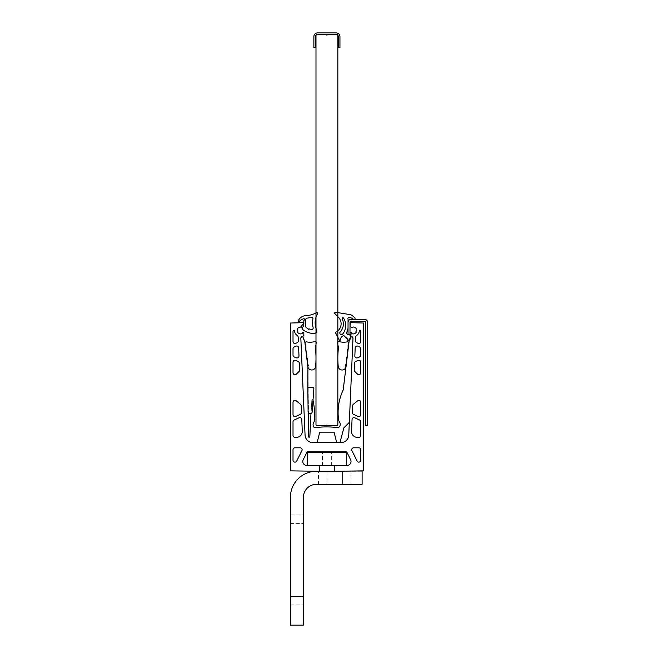 <?xml version="1.0" encoding="UTF-8"?>
<svg xmlns="http://www.w3.org/2000/svg" width="658" height="658" viewBox="0 0 658 658"><rect width="100%" height="100%" fill="white"/><g stroke="black" fill="none" stroke-linecap="round" stroke-linejoin="round"><path stroke-width="0.49" stroke-dasharray="3.29 2.47" d="M357.401 437.373A5.864 5.864 0 0 1 351.545 431.245L352.055 419.508A1.958 1.958 0 0 1 354.818 417.814L359.663 420.026A1.958 1.958 0 0 1 360.806 421.811L360.806 435.415A1.958 1.958 0 0 1 358.857 437.373L357.401 437.373M356.603 342.645A1.958 1.958 0 0 1 355.493 340.795L355.649 337.11A1.958 1.958 0 0 1 356.546 335.555A6.062 6.062 0 0 0 359.284 331.056A0.65 0.65 0 0 1 359.934 330.464L360.156 330.464A0.65 0.65 0 0 1 360.806 331.122L360.806 341.56A1.958 1.958 0 0 1 358.01 343.32L356.603 342.645M357.541 357.812A1.958 1.958 0 0 1 354.835 355.92L355.18 347.876A1.958 1.958 0 0 1 357.985 346.198L359.704 347.029A1.958 1.958 0 0 1 360.806 348.789L360.806 355.139A1.958 1.958 0 0 1 359.613 356.94L357.541 357.812M354.802 371.49A1.958 1.958 0 0 1 354.218 370.01L354.514 363.126A1.958 1.958 0 0 1 355.715 361.415L358.092 360.411A1.958 1.958 0 0 1 360.806 362.213L360.806 372.732A1.958 1.958 0 0 1 357.483 374.131L354.802 371.49M353.502 414.351A1.958 1.958 0 0 1 352.359 412.484L352.663 405.665A1.958 1.958 0 0 1 353.387 404.226L357.631 400.812A1.958 1.958 0 0 1 360.806 402.342L360.806 414.639A1.958 1.958 0 0 1 358.042 416.424L353.502 414.351M351.907 450.623A1.958 1.958 0 0 1 353.659 447.802L358.857 447.802A1.958 1.958 0 0 1 360.806 449.751L360.806 460.197A1.958 1.958 0 0 1 357.105 461.061L351.907 450.623M310.963 413.372L311.851 399.694L312.887 399.571A86.231 86.231 0 0 1 314.771 418.949A6.522 6.522 0 0 1 313.743 422.362A4.236 4.236 0 0 0 313.924 427.182A1.308 1.308 0 0 0 315.141 427.692A83.607 83.607 0 0 1 337.011 427.568A2.607 2.607 0 0 0 339.709 426.285A4.014 4.014 0 0 0 339.495 421.984A6.309 6.309 0 0 1 338.508 419.006A52.064 52.064 0 0 1 343.205 389.972L349.209 340.351A4.565 4.565 0 0 0 350.698 336.986L351.347 336.986A1.629 1.629 0 0 1 352.976 338.681L349.316 422.395L343.863 427.848L339.947 442.587L336.682 442.587L334.083 432.15L319.747 432.15L317.148 442.587L312.879 442.587L340.951 442.587A7.822 7.822 0 0 0 348.765 435.103L352.984 338.376A1.958 1.958 0 0 0 351.035 336.337L349.99 335.679L349.99 333.565A1.431 1.431 0 0 1 350.451 332.512A0.65 0.65 0 0 1 351.528 333.137L351.742 333.573A3.455 3.455 0 0 0 356.241 332.2L356.167 331.714A0.65 0.65 0 0 1 356.422 330.62L356.694 330.25A3.455 3.455 0 0 0 353.256 327.01L352.877 327.314A0.65 0.65 0 0 1 351.816 327.659L349.99 326.097L350.377 322.642L363.413 323.037L363.413 470.873L334.478 471.268L334.478 465.395L347.12 465.395A3.915 3.915 0 0 0 350.624 459.745L346.988 452.433A1.308 1.308 0 0 0 345.82 451.709L308.01 451.709A1.308 1.308 0 0 0 306.842 452.433L303.206 459.745A3.915 3.915 0 0 0 306.71 465.395L319.352 465.395L319.352 471.268L290.408 470.873L290.408 323.037L303.445 322.642L303.84 326.097L302.014 327.659A0.65 0.65 0 0 1 300.953 327.314L300.574 327.01A3.455 3.455 0 0 0 297.136 330.217L297.408 330.62A0.65 0.65 0 0 1 297.663 331.714L297.589 332.2A3.455 3.455 0 0 0 302.088 333.573L302.302 333.137A0.65 0.65 0 0 1 303.379 332.512A1.431 1.431 0 0 1 303.84 333.565L303.84 335.679L302.795 336.337A1.958 1.958 0 0 0 300.838 338.376L305.065 435.103L300.854 338.681A1.629 1.629 0 0 1 302.483 336.986L303.132 336.986A4.565 4.565 0 0 0 304.152 339.857L304.152 339.857A4.565 4.565 0 0 0 304.621 340.351L307.928 367.312L308.487 412.961M302.293 431.5A5.864 5.864 0 0 0 302.285 431.245L301.775 419.508A1.958 1.958 0 0 0 299.003 417.814L294.159 420.026A1.958 1.958 0 0 0 293.016 421.811L293.016 435.415A1.958 1.958 0 0 0 294.973 437.373L296.421 437.373A5.864 5.864 0 0 0 302.293 431.5M298.337 340.885A1.958 1.958 0 0 0 298.337 340.795L298.173 337.11A1.958 1.958 0 0 0 297.284 335.555A6.062 6.062 0 0 1 294.545 331.056A0.65 0.65 0 0 0 293.896 330.464L293.674 330.464A0.65 0.65 0 0 0 293.016 331.122L293.016 341.56A1.958 1.958 0 0 0 295.82 343.32L297.227 342.645A1.958 1.958 0 0 0 298.337 340.885M298.995 356.011A1.958 1.958 0 0 0 298.995 355.92L298.642 347.876A1.958 1.958 0 0 0 295.845 346.198L294.126 347.029A1.958 1.958 0 0 0 293.016 348.789L293.016 355.139A1.958 1.958 0 0 0 294.216 356.94L296.281 357.812A1.958 1.958 0 0 0 298.995 356.011M299.612 370.092A1.958 1.958 0 0 0 299.612 370.01L299.308 363.126A1.958 1.958 0 0 0 298.115 361.415L295.73 360.411A1.958 1.958 0 0 0 293.016 362.213L293.016 372.732A1.958 1.958 0 0 0 296.347 374.131L299.028 371.49A1.958 1.958 0 0 0 299.612 370.092M301.471 412.574A1.958 1.958 0 0 0 301.463 412.484L301.167 405.665A1.958 1.958 0 0 0 300.443 404.226L296.199 400.812A1.958 1.958 0 0 0 293.016 402.342L293.016 414.639A1.958 1.958 0 0 0 295.787 416.424L300.328 414.351A1.958 1.958 0 0 0 301.471 412.574M302.121 449.751A1.958 1.958 0 0 0 300.163 447.802L294.973 447.802A1.958 1.958 0 0 0 293.016 449.751L293.016 460.197A1.958 1.958 0 0 0 296.725 461.061L301.915 450.623A1.958 1.958 0 0 0 302.121 449.751M312.879 442.587A7.822 7.822 0 0 1 305.065 435.103A7.822 7.822 0 0 0 312.879 442.587L317.148 442.587M352.976 338.673A1.629 1.629 0 0 1 352.976 338.681L349.316 422.395M339.947 442.587L336.682 442.587M307.952 398.271L308.109 412.056A1.308 1.308 0 0 0 309.383 413.347L310.773 413.38A1.308 1.308 0 0 0 312.106 412.155L313.866 388.623L313.553 387.365L307.821 387.225L308.363 399.241L308.322 436.534A0.65 0.65 0 0 0 308.972 437.175L309.194 437.175A0.65 0.65 0 0 0 309.844 436.567L311.851 399.694L312.887 399.571A86.231 86.231 0 0 1 312.953 399.883M307.821 387.225L307.837 388.886M307.936 397.424L307.952 398.205M307.928 396.577L307.936 397.358M307.919 395.729L307.928 396.511M307.911 394.882L307.919 395.664M307.903 394.035L307.911 394.816M307.886 393.188L307.903 393.969M307.878 392.341L307.886 393.122M307.87 391.494L307.878 392.275M307.862 390.646L307.87 391.428M307.854 389.799L307.862 390.581M307.845 388.952L307.854 389.733M316.638 425.636L326.261 425.636L326.911 424.986L327.569 425.636L337.184 425.636L337.842 424.986L337.842 35.178L337.184 34.529L327.569 34.529L326.911 35.178L326.261 34.529L316.638 34.529L315.988 35.178L315.988 424.986L316.638 425.636M307.845 366.638L307.845 366.638A3.915 3.915 0 0 0 315.618 366.465A91.256 91.256 0 0 0 315.47 348.477A6.522 6.522 0 0 1 315.675 346.026A106.9 106.9 0 0 0 316.432 343.155A1.308 1.308 0 0 0 314.828 341.576A18.251 18.251 0 0 1 306.513 341.856A1.308 1.308 0 0 0 304.983 343.295L305.723 344.866L305.337 345.664L305.904 346.355L305.904 350.295L306.653 352.466L306.25 353.107L306.842 353.955L306.817 357.738L307.368 358.256L307.163 360.551L307.73 361.234L307.344 362.032L308.298 365.864L307.845 366.638M315.988 344.874A106.9 106.9 0 0 0 316.432 343.155A1.308 1.308 0 0 0 315.988 341.823M337.842 344.874A106.9 106.9 0 0 1 337.398 343.155A1.308 1.308 0 0 1 339.002 341.576A18.251 18.251 0 0 0 347.309 341.856A1.308 1.308 0 0 1 348.847 343.295L348.107 344.866L348.107 348.806L347.556 349.332L347.761 351.619L347.194 352.301L347.194 356.249L346.445 358.421L346.848 359.062L346.256 359.91L346.462 362.196L345.532 365.864L345.985 366.638A3.915 3.915 0 0 1 338.212 366.465A91.256 91.256 0 0 1 338.36 348.477A6.522 6.522 0 0 0 338.154 346.026A106.9 106.9 0 0 1 337.398 343.155A1.308 1.308 0 0 1 337.842 341.823M365.634 322.387L365.634 425.636L367.592 425.636L367.592 322.387A3.002 3.002 0 0 0 364.59 319.385L351.035 319.385A3.002 3.002 0 0 0 348.033 322.387L348.033 334.379L349.99 334.379L349.99 322.387A1.045 1.045 0 0 1 351.035 321.343L364.59 321.343A1.045 1.045 0 0 1 365.634 322.387M313.159 327.75A20.859 20.859 0 0 1 312.928 318.817A1.308 1.308 0 0 0 311.283 317.312A23.466 23.466 0 0 1 306.99 318.127A1.308 1.308 0 0 0 305.805 319.426L305.805 326.656A1.308 1.308 0 0 0 306.488 327.799A13.209 13.209 0 0 0 308.067 328.531A0.65 0.65 0 0 0 308.586 329.378A0.65 0.65 0 0 0 309.309 328.934A13.209 13.209 0 0 0 311.793 329.362A1.308 1.308 0 0 0 313.159 327.75M301.125 326.491A1.077 1.077 0 0 0 301.348 327.141L303.124 329.938A17.873 17.873 0 0 0 314.236 333.4A2.607 2.607 0 0 0 316.564 329.79A18.251 18.251 0 0 1 317.559 313.71A0.781 0.781 0 0 0 316.49 312.649A22.166 22.166 0 0 1 306.184 315.569A9.13 9.13 0 0 0 298.444 320.38A0.65 0.65 0 0 0 299.472 321.153A9.13 9.13 0 0 1 303.642 318.768A0.781 0.781 0 0 1 304.613 319.434A0.781 0.781 0 0 1 303.84 320.314L303.84 323.826L301.545 325.636A1.077 1.077 0 0 0 301.125 326.491M343.377 323.933A11.778 11.778 0 0 1 340.244 331.928A1.629 1.629 0 0 0 340.383 334.28A1.629 1.629 0 0 0 342.728 334.042A13.859 13.859 0 0 0 343.608 318.176A0.773 0.773 0 0 0 342.563 317.839A0.773 0.773 0 0 0 342.242 318.891A11.778 11.778 0 0 1 343.377 323.933M348.172 319.706L348.156 319.821A2.607 2.607 0 0 0 348.033 320.602L348.033 328.375L346.733 332.545A1.563 1.563 0 0 0 348.23 334.577L351.158 334.84L350.434 336.921A5.585 5.585 0 0 1 348.674 340.128A0.781 0.781 0 0 1 347.399 339.651L347.251 338.755L343.994 335.753A3.257 3.257 0 0 0 340.828 338.261L340.457 339.816A0.65 0.65 0 0 1 339.248 339.964L335.925 333.483A0.913 0.913 0 0 1 336.148 332.01A9.237 9.237 0 0 0 338.557 317.436L334.56 313.257A0.65 0.65 0 0 1 335.136 312.163L350.344 314.68A3.257 3.257 0 0 1 351.8 315.314L354.555 317.436A1.045 1.045 0 0 1 355.073 318.34A1.045 1.045 0 0 1 353.511 319.245L350.253 317.362A1.563 1.563 0 0 0 348.115 319.508L348.172 319.706M336.238 34.529L317.592 34.529A2.089 2.089 0 0 0 315.503 36.618L315.503 47.565L313.874 47.565L313.874 36.618A3.718 3.718 0 0 1 317.592 32.9L336.238 32.9A3.718 3.718 0 0 1 339.947 36.618L339.947 47.565L338.319 47.565L338.319 36.618A2.089 2.089 0 0 0 336.238 34.529M326.911 452.359L331.344 452.359L326.911 452.359M326.911 465.395L331.344 465.395L326.911 465.395M307.36 452.359L307.36 465.395L346.47 465.395L346.47 452.359L307.36 452.359M307.36 465.395L319.352 465.395M334.478 465.395L346.47 465.395M342.555 471.268L318.439 471.268L342.555 471.268L342.555 484.304L351.035 484.304L351.035 471.268L351.035 484.304L318.439 484.304L351.035 484.304L342.555 484.304L342.555 471.268M334.478 471.268L362.114 471.268L362.114 484.304L316.482 484.304A13.037 13.037 0 0 0 303.445 497.341L303.445 625.1L290.408 625.1L290.408 497.341A26.073 26.073 0 0 1 316.482 471.268L319.352 471.268M290.408 596.419L290.408 514.934L290.408 604.891L290.408 514.934L290.408 604.891L290.408 596.419L303.445 596.419L303.445 514.934L303.445 604.891L303.445 514.934L303.445 604.891L303.445 596.419L290.408 596.419M362.114 471.268L316.482 471.268M326.911 484.304L326.911 471.268L326.911 484.304M290.408 523.414L303.445 523.414L290.408 523.414M322.478 465.395L322.478 452.359M331.344 465.395L331.344 452.359M318.439 484.304L318.439 471.268L318.439 484.304M290.408 514.934L303.445 514.934L290.408 514.934M290.408 604.891L303.445 604.891L290.408 604.891"/><path stroke-width="0.99" d="M351.536 431.5A5.864 5.864 0 0 0 357.401 437.373L358.857 437.373A1.958 1.958 0 0 0 360.806 435.415L360.806 421.811A1.958 1.958 0 0 0 359.663 420.026L354.818 417.814A1.958 1.958 0 0 0 352.055 419.508L351.545 431.245A5.864 5.864 0 0 0 351.536 431.5M355.493 340.885A1.958 1.958 0 0 0 356.603 342.645L358.01 343.32A1.958 1.958 0 0 0 360.806 341.56L360.806 331.122A0.65 0.65 0 0 0 360.156 330.464L359.934 330.464A0.65 0.65 0 0 0 359.284 331.056A6.062 6.062 0 0 1 356.546 335.555A1.958 1.958 0 0 0 355.649 337.11L355.493 340.795A1.958 1.958 0 0 0 355.493 340.885M354.827 356.011A1.958 1.958 0 0 0 357.541 357.812L359.613 356.94A1.958 1.958 0 0 0 360.806 355.139L360.806 348.789A1.958 1.958 0 0 0 359.704 347.029L357.985 346.198A1.958 1.958 0 0 0 355.18 347.876L354.835 355.92A1.958 1.958 0 0 0 354.827 356.011M354.218 370.092A1.958 1.958 0 0 0 354.802 371.49L357.483 374.131A1.958 1.958 0 0 0 360.806 372.732L360.806 362.213A1.958 1.958 0 0 0 358.092 360.411L355.715 361.415A1.958 1.958 0 0 0 354.514 363.126L354.218 370.01A1.958 1.958 0 0 0 354.218 370.092M352.359 412.574A1.958 1.958 0 0 0 353.502 414.351L358.042 416.424A1.958 1.958 0 0 0 360.806 414.639L360.806 402.342A1.958 1.958 0 0 0 357.631 400.812L353.387 404.226A1.958 1.958 0 0 0 352.663 405.665L352.359 412.484A1.958 1.958 0 0 0 352.359 412.574M351.709 449.751A1.958 1.958 0 0 0 351.907 450.623L357.105 461.061A1.958 1.958 0 0 0 360.806 460.197L360.806 449.751A1.958 1.958 0 0 0 358.857 447.802L353.659 447.802A1.958 1.958 0 0 0 351.709 449.751M347.12 465.395A3.915 3.915 0 0 0 350.624 459.745L346.988 452.433A1.308 1.308 0 0 0 345.82 451.709L308.01 451.709A1.308 1.308 0 0 0 306.842 452.433L303.206 459.745A3.915 3.915 0 0 0 306.71 465.395L347.12 465.395M312.879 442.587A7.822 7.822 0 0 1 305.065 435.103A7.822 7.822 0 0 0 312.879 442.587L340.951 442.587A7.822 7.822 0 0 0 348.765 435.103L352.984 338.376A1.958 1.958 0 0 0 351.035 336.337L349.99 335.679L349.99 333.565A1.431 1.431 0 0 1 350.451 332.512A0.65 0.65 0 0 1 351.528 333.137L351.742 333.573A3.455 3.455 0 0 0 356.241 332.2L356.167 331.714A0.65 0.65 0 0 1 356.422 330.62L356.694 330.25A3.455 3.455 0 0 0 353.256 327.01L352.877 327.314A0.65 0.65 0 0 1 351.816 327.659L349.99 326.097L350.377 322.642L363.413 323.037L363.413 470.873L334.478 471.268L334.478 465.395M302.285 431.245A5.864 5.864 0 0 1 296.421 437.373L294.973 437.373A1.958 1.958 0 0 1 293.016 435.415L293.016 421.811A1.958 1.958 0 0 1 294.159 420.026L299.003 417.814A1.958 1.958 0 0 1 301.775 419.508L302.285 431.245M298.337 340.795A1.958 1.958 0 0 1 297.227 342.645L295.82 343.32A1.958 1.958 0 0 1 293.016 341.56L293.016 331.122A0.65 0.65 0 0 1 293.674 330.464L293.896 330.464A0.65 0.65 0 0 1 294.545 331.056A6.062 6.062 0 0 0 297.284 335.555A1.958 1.958 0 0 1 298.173 337.11L298.337 340.795M298.995 355.92A1.958 1.958 0 0 1 296.281 357.812L294.216 356.94A1.958 1.958 0 0 1 293.016 355.139L293.016 348.789A1.958 1.958 0 0 1 294.126 347.029L295.845 346.198A1.958 1.958 0 0 1 298.642 347.876L298.995 355.92M299.612 370.01A1.958 1.958 0 0 1 299.028 371.49L296.347 374.131A1.958 1.958 0 0 1 293.016 372.732L293.016 362.213A1.958 1.958 0 0 1 295.73 360.411L298.115 361.415A1.958 1.958 0 0 1 299.308 363.126L299.612 370.01M301.463 412.484A1.958 1.958 0 0 1 300.328 414.351L295.787 416.424A1.958 1.958 0 0 1 293.016 414.639L293.016 402.342A1.958 1.958 0 0 1 296.199 400.812L300.443 404.226A1.958 1.958 0 0 1 301.167 405.665L301.463 412.484M300.163 447.802A1.958 1.958 0 0 1 301.915 450.623L296.725 461.061A1.958 1.958 0 0 1 293.016 460.197L293.016 449.751A1.958 1.958 0 0 1 294.973 447.802L300.163 447.802M307.821 387.225L308.109 412.056A1.308 1.308 0 0 0 309.383 413.347L310.773 413.38A1.308 1.308 0 0 0 312.106 412.155L313.866 388.623L313.553 387.365L307.821 387.225L307.928 367.312L304.621 340.351A4.565 4.565 0 0 1 304.152 339.857L304.152 339.857A4.565 4.565 0 0 1 303.132 336.986L302.483 336.986A1.629 1.629 0 0 0 300.854 338.681L305.065 435.103L300.838 338.376A1.958 1.958 0 0 1 302.795 336.337L303.84 335.679L303.84 333.565A1.431 1.431 0 0 0 303.379 332.512A0.65 0.65 0 0 0 302.302 333.137L302.088 333.573A3.455 3.455 0 0 1 297.589 332.2L297.663 331.714A0.65 0.65 0 0 0 297.408 330.62L297.136 330.217A3.455 3.455 0 0 1 300.574 327.01L300.953 327.314A0.65 0.65 0 0 0 302.014 327.659L303.84 326.097L303.445 322.642L290.408 323.037L290.408 470.873L319.352 471.268L319.352 465.395M313.093 400.549A86.231 86.231 0 0 1 314.771 418.949A6.522 6.522 0 0 1 313.743 422.362A4.236 4.236 0 0 0 313.924 427.182A1.308 1.308 0 0 0 315.141 427.692A83.607 83.607 0 0 1 337.011 427.568A2.607 2.607 0 0 0 339.709 426.285A4.014 4.014 0 0 0 339.495 421.984A6.309 6.309 0 0 1 338.508 419.006A52.064 52.064 0 0 1 343.205 389.972L349.209 340.351A4.565 4.565 0 0 0 350.698 336.986L351.347 336.986A1.629 1.629 0 0 1 352.976 338.673M349.316 422.395L343.863 427.848L339.947 442.587M336.682 442.587L334.083 432.15L319.747 432.15L317.148 442.587M308.487 412.961L308.322 436.534A0.65 0.65 0 0 0 308.972 437.175L309.194 437.175A0.65 0.65 0 0 0 309.844 436.567L310.963 413.372M312.953 399.883A86.231 86.231 0 0 1 313.043 400.327M316.638 425.636L326.261 425.636L326.911 424.986L327.569 425.636L337.184 425.636L337.842 424.986L337.842 35.178L337.184 34.529L327.569 34.529L326.911 35.178L326.261 34.529L316.638 34.529L315.988 35.178L315.988 424.986L316.638 425.636M315.988 341.823A1.308 1.308 0 0 0 314.828 341.576A18.251 18.251 0 0 1 306.513 341.856A1.308 1.308 0 0 0 304.983 343.295L305.723 344.866L305.337 345.664L305.904 346.355L305.904 350.295L306.653 352.466L306.25 353.107L306.842 353.955L306.817 357.738L307.368 358.256L307.163 360.551L307.73 361.234L307.344 362.032L308.298 365.864L307.845 366.638A3.915 3.915 0 0 0 315.618 366.465A91.256 91.256 0 0 0 315.47 348.477A6.522 6.522 0 0 1 315.675 346.026A106.9 106.9 0 0 0 315.988 344.874M337.842 341.823A1.308 1.308 0 0 1 339.002 341.576A18.251 18.251 0 0 0 347.309 341.856A1.308 1.308 0 0 1 348.847 343.295L348.107 344.866L348.107 348.806L347.556 349.332L347.761 351.619L347.194 352.301L347.194 356.249L346.445 358.421L346.848 359.062L346.256 359.91L346.462 362.196L345.532 365.864L345.985 366.638A3.915 3.915 0 0 1 338.212 366.465A91.256 91.256 0 0 1 338.36 348.477A6.522 6.522 0 0 0 338.154 346.026A106.9 106.9 0 0 1 337.842 344.874M365.634 322.387L365.634 425.636L367.592 425.636L367.592 322.387A3.002 3.002 0 0 0 364.59 319.385L351.035 319.385A3.002 3.002 0 0 0 348.033 322.387L348.033 334.379L349.99 334.379L349.99 322.387A1.045 1.045 0 0 1 351.035 321.343L364.59 321.343A1.045 1.045 0 0 1 365.634 322.387M313.159 327.75A20.859 20.859 0 0 1 312.928 318.817A1.308 1.308 0 0 0 311.283 317.312A23.466 23.466 0 0 1 306.99 318.127A1.308 1.308 0 0 0 305.805 319.426L305.805 326.656A1.308 1.308 0 0 0 306.488 327.799A13.209 13.209 0 0 0 308.067 328.531A0.65 0.65 0 0 0 308.586 329.378A0.65 0.65 0 0 0 309.309 328.934A13.209 13.209 0 0 0 311.793 329.362A1.308 1.308 0 0 0 313.159 327.75M301.125 326.491A1.077 1.077 0 0 0 301.348 327.141L303.124 329.938A17.873 17.873 0 0 0 314.236 333.4A2.607 2.607 0 0 0 316.564 329.79A18.251 18.251 0 0 1 317.559 313.71A0.781 0.781 0 0 0 316.49 312.649A22.166 22.166 0 0 1 306.184 315.569A9.13 9.13 0 0 0 298.444 320.38A0.65 0.65 0 0 0 299.472 321.153A9.13 9.13 0 0 1 303.642 318.768A0.781 0.781 0 0 1 304.613 319.434A0.781 0.781 0 0 1 303.84 320.314L303.84 323.826L301.545 325.636A1.077 1.077 0 0 0 301.125 326.491M343.377 323.933A11.778 11.778 0 0 1 340.244 331.928A1.629 1.629 0 0 0 340.383 334.28A1.629 1.629 0 0 0 342.728 334.042A13.859 13.859 0 0 0 343.608 318.176A0.773 0.773 0 0 0 342.563 317.839A0.773 0.773 0 0 0 342.242 318.891A11.778 11.778 0 0 1 343.377 323.933M348.172 319.706L348.156 319.821A2.607 2.607 0 0 0 348.033 320.602L348.033 328.375L346.733 332.545A1.563 1.563 0 0 0 348.23 334.577L351.158 334.84L350.434 336.921A5.585 5.585 0 0 1 348.674 340.128A0.781 0.781 0 0 1 347.399 339.651L347.251 338.755L343.994 335.753A3.257 3.257 0 0 0 340.828 338.261L340.457 339.816A0.65 0.65 0 0 1 339.248 339.964L335.925 333.483A0.913 0.913 0 0 1 336.148 332.01A9.237 9.237 0 0 0 338.557 317.436L334.56 313.257A0.65 0.65 0 0 1 335.136 312.163L350.344 314.68A3.257 3.257 0 0 1 351.8 315.314L354.555 317.436A1.045 1.045 0 0 1 355.073 318.34A1.045 1.045 0 0 1 353.511 319.245L350.253 317.362A1.563 1.563 0 0 0 348.115 319.508L348.172 319.706M336.238 34.529L317.592 34.529A2.089 2.089 0 0 0 315.503 36.618L315.503 47.565L313.874 47.565L313.874 36.618A3.718 3.718 0 0 1 317.592 32.9L336.238 32.9A3.718 3.718 0 0 1 339.947 36.618L339.947 47.565L338.319 47.565L338.319 36.618A2.089 2.089 0 0 0 336.238 34.529M346.47 465.395L346.47 452.359L307.36 452.359L307.36 465.395M316.482 471.268A26.073 26.073 0 0 0 290.408 497.341L290.408 625.1L303.445 625.1L303.445 497.341A13.037 13.037 0 0 1 316.482 484.304L362.114 484.304L362.114 471.268M319.352 471.268L334.478 471.268"/></g></svg>
